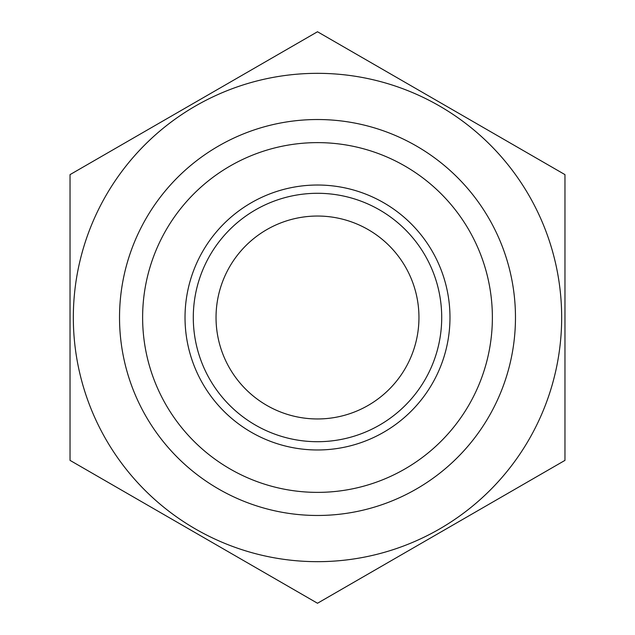 <?xml version="1.0" encoding="UTF-8"?>
<svg xmlns="http://www.w3.org/2000/svg" width="635" height="635" viewBox="0 0 635 635"><rect width="100%" height="100%" fill="white"/><g stroke="black" fill="none" stroke-linecap="round" stroke-linejoin="round"><path stroke-width="0.95" d="M142.621 317.5A174.879 174.879 0 0 1 404.94 166.052A174.879 174.879 0 0 1 404.94 468.947A174.879 174.879 0 0 1 142.621 317.5M185.023 317.5A132.477 132.477 0 0 1 383.738 202.771A132.477 132.477 0 0 1 383.738 432.229A132.477 132.477 0 0 1 185.023 317.5M119.523 317.5A197.977 197.977 0 0 1 416.489 146.05A197.977 197.977 0 0 1 416.489 488.95A197.977 197.977 0 0 1 119.523 317.5M561.665 317.5A244.165 244.165 0 0 1 195.413 528.955A244.165 244.165 0 0 1 195.413 106.045A244.165 244.165 0 0 1 561.665 317.5M70.033 460.375L317.5 603.25L564.967 460.375L564.967 174.625L317.5 31.75L70.033 174.625L70.033 460.375M193.294 317.5A124.206 124.206 0 0 1 379.603 209.931A124.206 124.206 0 0 1 379.603 425.069A124.206 124.206 0 0 1 193.294 317.5M216.035 317.5A101.465 101.465 0 0 1 368.229 229.632A101.465 101.465 0 0 1 368.229 405.368A101.465 101.465 0 0 1 216.035 317.5"/></g></svg>
